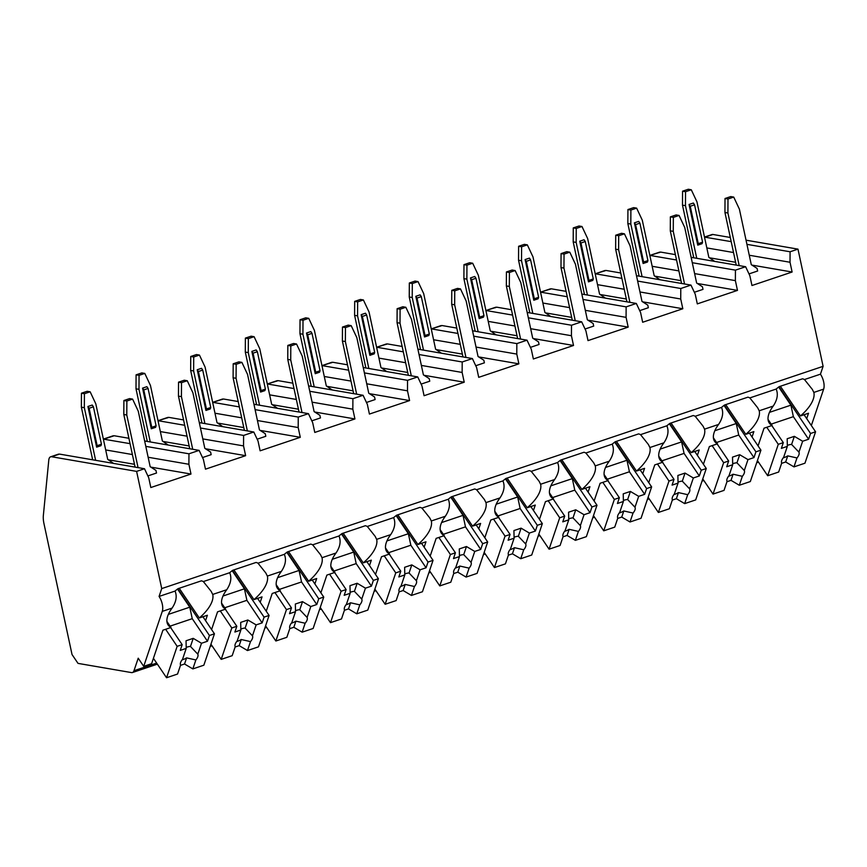 <?xml version="1.0" encoding="UTF-8"?>
<svg xmlns="http://www.w3.org/2000/svg" width="867" height="867" viewBox="0 0 867 867"><rect width="100%" height="100%" fill="white"/><g stroke="black" fill="none" stroke-linecap="round" stroke-linejoin="round"><path stroke-width="1.3" d="M72.026 654.52L43.946 523.527A17.026 7.814 71.4 0 1 43.35 515.475L48.79 460.117A8.518 3.901 71.4 0 1 50.622 456.801A8.518 3.901 71.4 0 1 51.587 456.746L136.607 471.388L161.728 588.585L159.073 596.442A11.065 5.072 71.4 0 1 162.281 611.387L143.705 666.344L138.211 658.194L133.973 670.722A8.518 3.901 71.4 0 1 132.445 672.532A8.518 3.901 71.4 0 1 131.481 672.586L78.019 663.385L72.026 654.52M746.043 240.181L797.976 249.132L823.097 366.329L820.442 374.176A11.065 5.072 71.4 0 1 823.65 389.131L811.349 425.524M704.492 237.059L711.991 234.545A8.518 3.901 71.4 0 1 712.956 234.48L730.296 237.471M143.705 666.344L151.595 663.699L162.92 630.201L170.994 627.48L166.919 621.444M159.073 596.442L175.036 591.077A32.35 14.847 146 0 1 178.017 588.682L201.437 580.814A32.35 14.847 146 0 1 203.355 581.562L229.69 572.708A32.35 14.847 146 0 1 232.67 570.313L256.079 562.445A32.35 14.847 146 0 1 257.998 563.192L284.333 554.338A32.35 14.847 146 0 1 287.313 551.954L310.733 544.086A32.35 14.847 146 0 1 312.651 544.823L338.986 535.979A32.35 14.847 146 0 1 341.966 533.584L365.375 525.716A32.35 14.847 146 0 1 367.294 526.464L393.629 517.61A32.35 14.847 146 0 1 396.609 515.215L420.029 507.347A32.35 14.847 146 0 1 421.947 508.095L448.282 499.251A32.35 14.847 146 0 1 451.263 496.856L474.672 488.988A32.35 14.847 146 0 1 476.59 489.736L502.925 480.882A32.35 14.847 146 0 1 505.905 478.486L529.325 470.618A32.35 14.847 146 0 1 531.243 471.366L557.579 462.512A32.35 14.847 146 0 1 560.559 460.128L583.968 452.26A32.35 14.847 146 0 1 585.886 453.007L612.221 444.153A32.35 14.847 146 0 1 615.202 441.758L638.621 433.89A32.35 14.847 146 0 1 640.54 434.638L666.875 425.784A32.35 14.847 146 0 1 669.855 423.389L693.264 415.521A32.35 14.847 146 0 1 695.182 416.268L721.517 407.425A32.35 14.847 146 0 1 724.498 405.03L747.918 397.162A32.35 14.847 146 0 1 749.836 397.91L776.171 389.055A32.35 14.847 146 0 1 779.151 386.66L802.56 378.792A32.35 14.847 146 0 1 804.478 379.54L812.303 389.359L813.842 392.426A32.35 14.847 146 0 1 800.436 415.954L808.51 413.234L806.689 418.631M758.061 445.898L764.044 428.179L772.118 425.469L768.043 419.433M749.836 397.91L757.65 407.718L759.199 410.785A32.35 14.847 146 0 1 745.783 434.313L753.867 431.603L752.047 436.99M759.199 410.785L773.212 406.081A32.35 14.847 146 0 0 769.267 422.998A32.35 14.847 146 0 0 772.118 425.469M695.182 416.268L703.007 426.087L704.546 429.154A32.35 14.847 146 0 1 691.14 452.682L699.214 449.973L697.393 455.359M704.546 429.154L718.57 424.44A32.35 14.847 146 0 0 714.614 441.368A32.35 14.847 146 0 0 717.475 443.828L713.4 437.792M703.408 464.268L709.401 446.548L717.475 443.828M640.54 434.638L648.353 444.446L649.903 447.524A32.35 14.847 146 0 1 636.486 471.052L644.571 468.332L642.75 473.718M649.903 447.524L663.916 442.809A32.35 14.847 146 0 0 659.971 459.738A32.35 14.847 146 0 0 662.822 462.198L658.747 456.161M648.765 482.626L654.748 464.907L662.822 462.198M585.886 453.007L593.711 462.815L595.25 465.882A32.35 14.847 146 0 1 581.844 489.411L589.918 486.701L588.097 492.088M595.25 465.882L609.273 461.179A32.35 14.847 146 0 0 605.318 478.096A32.35 14.847 146 0 0 608.179 480.567L604.104 474.531M594.112 500.996L600.105 483.277L608.179 480.567M531.243 471.366L539.057 481.185L540.607 484.252A32.35 14.847 146 0 1 527.19 507.78L535.275 505.06L533.454 510.457M540.607 484.252L554.62 479.538A32.35 14.847 146 0 0 550.675 496.466A32.35 14.847 146 0 0 553.525 498.926L549.45 492.889M539.469 519.366L545.451 501.646L553.525 498.926M476.59 489.736L484.415 499.544L485.953 502.611A32.35 14.847 146 0 1 472.548 526.139L480.621 523.43L478.801 528.816M485.953 502.611L499.977 497.907A32.35 14.847 146 0 0 496.022 514.825A32.35 14.847 146 0 0 498.883 517.296L494.808 511.259M484.816 537.724L490.809 520.005L498.883 517.296M421.947 508.095L429.761 517.913L431.311 520.98A32.35 14.847 146 0 1 417.894 544.509L425.979 541.799L424.158 547.185M431.311 520.98L445.324 516.266A32.35 14.847 146 0 0 441.379 533.194A32.35 14.847 146 0 0 444.229 535.654L440.154 529.618M430.173 556.094L436.155 538.374L444.229 535.654M367.294 526.464L375.118 536.272L376.657 539.35A32.35 14.847 146 0 1 363.251 562.878L371.325 560.158L369.505 565.544M376.657 539.35L390.681 534.636A32.35 14.847 146 0 0 386.725 551.564A32.35 14.847 146 0 0 389.586 554.024L385.512 547.987M375.519 574.453L381.513 556.733L389.586 554.024M312.651 544.823L320.465 554.642L322.015 557.709A32.35 14.847 146 0 1 308.598 581.237L316.683 578.527L314.862 583.914M322.015 557.709L336.028 553.005A32.35 14.847 146 0 0 332.083 569.922A32.35 14.847 146 0 0 334.933 572.393L330.858 566.357M320.877 592.822L326.859 575.103L334.933 572.393M257.998 563.192L265.822 573.011L267.361 576.078A32.35 14.847 146 0 1 253.955 599.606L262.029 596.886L260.208 602.283M267.361 576.078L281.385 571.364A32.35 14.847 146 0 0 277.429 588.292A32.35 14.847 146 0 0 280.29 590.752L276.215 584.716M266.223 611.192L272.216 593.472L280.29 590.752M203.355 581.562L211.169 591.37L212.718 594.437A32.35 14.847 146 0 1 199.302 617.965L207.386 615.256L205.566 620.642M212.718 594.437L226.731 589.733A32.35 14.847 146 0 0 222.786 606.651A32.35 14.847 146 0 0 225.637 609.122L221.562 603.085M211.581 629.55L217.563 611.831L225.637 609.122M162.281 611.387L172.089 608.092A32.35 14.847 146 0 0 168.133 625.02A32.35 14.847 146 0 0 170.994 627.48M800.436 415.954L780.365 386.248M161.728 588.585L823.097 366.329M804.478 379.54L820.442 374.176M199.302 617.965L179.241 588.27M773.212 406.081C777.352 399.871 778.338 394.192 776.171 389.055M718.57 424.44C722.71 418.241 723.696 412.562 721.517 407.425M663.916 442.809C668.056 436.6 669.042 430.932 666.875 425.784M609.273 461.179C613.413 454.969 614.4 449.29 612.221 444.153M554.62 479.538C558.76 473.328 559.746 467.66 557.579 462.512M499.977 497.907C504.117 491.697 505.103 486.019 502.925 480.882M445.324 516.266C449.464 510.067 450.45 504.388 448.282 499.251M390.681 534.636C394.821 528.426 395.807 522.758 393.629 517.61M336.028 553.005C340.167 546.795 341.154 541.116 338.986 535.979M281.385 571.364C285.525 565.154 286.511 559.486 284.333 554.338M226.731 589.733C230.871 583.524 231.857 577.845 229.69 572.708M172.089 608.092C176.229 601.893 177.215 596.214 175.036 591.077M745.783 434.313L725.722 404.618M724.357 405.138L755.916 451.837L753.965 457.603L738.727 435.028L736.256 423.529L724.01 405.398M749.413 433.099L760.933 450.157L755.916 451.837M717.139 443.947L728.659 460.995L723.642 462.685L713.032 494.092L724.032 490.386L727.055 481.445A10.22 4.693 146 0 1 727.066 478.887A10.22 4.693 146 0 1 729.006 475.68L732.702 464.745L732.517 457.115L739.692 454.698L747.983 459.608L744.287 470.543L743.669 469.578M712.121 445.627L723.642 462.685M728.659 460.995L726.719 466.76L732.702 464.745M747.983 459.608L753.965 457.603M726.958 481.716L731.022 480.351L733.092 474.227L742.336 476.308L739.313 485.249L750.323 481.553L760.933 450.157M742.336 476.308A10.22 4.693 146 0 0 744.276 473.1A10.22 4.693 146 0 0 744.287 470.543L736.95 462.815L739.692 454.698M738.727 435.028L716.565 442.484M736.256 423.529L714.82 430.736M731.022 480.351L739.313 485.249M736.95 462.815A10.22 4.693 146 0 0 732.669 463.769M728.551 476.243A10.22 4.693 146 0 0 733.092 474.227M702.769 478.909L713.032 494.092M691.14 452.682L671.069 422.988M669.714 423.497L701.262 470.207L699.322 475.961L684.074 453.398L681.614 441.899L669.367 423.768M694.76 451.469L706.28 468.516L701.262 470.207M662.496 462.306L674.017 479.364L668.988 481.055L658.378 512.451L669.378 508.756L672.402 499.815A10.22 4.693 146 0 1 672.413 497.246A10.22 4.693 146 0 1 674.353 494.038L678.048 483.114L677.875 475.474L685.038 473.068L693.34 477.977L689.644 488.901L689.016 487.948M657.468 463.997L668.988 481.055M674.017 479.364L672.066 485.119L678.048 483.114M693.34 477.977L699.322 475.961M672.315 500.075L676.379 498.709L678.449 492.597L687.694 494.678L684.67 503.619L695.67 499.923L706.28 468.516M687.694 494.678A10.22 4.693 146 0 0 689.633 491.47A10.22 4.693 146 0 0 689.644 488.901L682.307 481.174L685.038 473.068M684.074 453.398L661.911 460.843M681.614 441.899L660.177 449.095M676.379 498.709L684.67 503.619M682.307 481.174A10.22 4.693 146 0 0 678.027 482.139M673.897 494.602A10.22 4.693 146 0 0 678.449 492.597M648.126 497.279L658.378 512.451M636.486 471.052L616.426 441.346M615.061 441.867L646.619 488.565L644.669 494.331L629.431 471.767L626.96 460.258L614.714 442.137M640.117 469.827L651.637 486.886L646.619 488.565M607.843 480.676L619.363 497.734L614.345 499.414L603.735 530.821L614.736 527.125L617.759 518.184A10.22 4.693 146 0 1 617.77 515.616A10.22 4.693 146 0 1 619.71 512.408L623.406 501.473L623.221 493.843L630.396 491.437L638.686 496.336L634.991 507.271L634.373 506.306M602.825 482.366L614.345 499.414M619.363 497.734L617.423 503.489L623.406 501.473M638.686 496.336L644.669 494.331M617.662 518.444L621.726 517.079L623.796 510.956L633.04 513.047L630.016 521.988L641.027 518.282L651.637 486.886M633.04 513.047A10.22 4.693 146 0 0 634.98 509.829A10.22 4.693 146 0 0 634.991 507.271L627.654 499.544L630.396 491.437M629.431 471.767L607.268 479.213M626.96 460.258L605.524 467.465M621.726 517.079L630.016 521.988M627.654 499.544A10.22 4.693 146 0 0 623.373 500.497M619.255 512.971A10.22 4.693 146 0 0 623.796 510.956M593.472 515.637L603.735 530.821M581.844 489.411L561.773 459.716M560.418 460.225L591.966 506.935L590.026 512.69L574.778 490.126L572.318 478.627L560.071 460.496M585.463 488.197L596.984 505.244L591.966 506.935M553.2 499.045L564.72 516.093L559.692 517.783L549.082 549.179L560.082 545.484L563.106 536.543A10.22 4.693 146 0 1 563.116 533.985A10.22 4.693 146 0 1 565.056 530.767L568.752 519.842L568.579 512.213L575.742 509.796L584.044 514.705L580.348 525.63L579.72 524.676M548.172 500.725L559.692 517.783M564.72 516.093L562.77 521.847L568.752 519.842M584.044 514.705L590.026 512.69M563.019 536.814L567.083 535.448L569.153 529.325L578.397 531.406L575.374 540.347L586.374 536.651L596.984 505.244M578.397 531.406A10.22 4.693 146 0 0 580.337 528.198A10.22 4.693 146 0 0 580.348 525.63L573.011 517.902L575.742 509.796M574.778 490.126L552.615 497.571M572.318 478.627L550.881 485.823M567.083 535.448L575.374 540.347M573.011 517.902A10.22 4.693 146 0 0 568.73 518.867M564.601 531.341A10.22 4.693 146 0 0 569.153 529.325M538.83 534.007L549.082 549.179M527.19 507.78L507.13 478.075M505.764 478.595L537.323 525.304L535.372 531.059L520.135 508.495L517.664 496.986L505.418 478.866M530.821 506.556L542.341 523.614L537.323 525.304M498.547 517.404L510.067 534.462L505.049 536.142L494.439 567.549L505.439 563.853L508.463 554.913A10.22 4.693 146 0 1 508.474 552.344A10.22 4.693 146 0 1 510.414 549.136L514.109 538.201L513.925 530.571L521.1 528.166L529.39 533.064L525.695 543.999L525.077 543.035M493.529 519.095L505.049 536.142M510.067 534.462L508.127 540.217L514.109 538.201M529.39 533.064L535.372 531.059M508.365 555.173L512.43 553.807L514.499 547.695L523.744 549.776L520.72 558.716L531.731 555.021L542.341 523.614M523.744 549.776A10.22 4.693 146 0 0 525.684 546.568A10.22 4.693 146 0 0 525.695 543.999L518.358 536.272L521.1 528.166M520.135 508.495L497.972 515.941M517.664 496.986L496.238 504.193M512.43 553.807L520.72 558.716M518.358 536.272A10.22 4.693 146 0 0 514.088 537.237M509.959 549.7A10.22 4.693 146 0 0 514.499 547.695M484.176 552.366L494.439 567.549M472.548 526.139L452.487 496.444M451.122 496.964L482.67 543.663L480.73 549.418L465.481 526.854L463.021 515.356L450.775 497.225M476.167 524.925L487.688 541.983L482.67 543.663M443.904 535.773L455.424 552.821L450.396 554.512L439.786 585.919L450.786 582.212L453.809 573.271A10.22 4.693 146 0 1 453.82 570.714A10.22 4.693 146 0 1 455.76 567.506L459.456 556.571L459.282 548.941L466.457 546.524L474.748 551.434L471.052 562.369L470.618 561.675M438.875 537.453L450.396 554.512M455.424 552.821L453.474 558.586L459.456 556.571M474.748 551.434L480.73 549.418M453.723 573.542L457.787 572.177L459.857 566.053L469.101 568.134L466.078 577.075L477.078 573.38L487.688 541.983M469.101 568.134A10.22 4.693 146 0 0 471.041 564.926A10.22 4.693 146 0 0 471.052 562.369L463.715 554.642L466.457 546.524M465.481 526.854L443.319 534.31M463.021 515.356L441.585 522.563M457.787 572.177L466.078 577.075M463.715 554.642A10.22 4.693 146 0 0 459.434 555.595M455.305 568.069A10.22 4.693 146 0 0 459.857 566.053M429.533 570.735L439.786 585.919M417.894 544.509L397.834 514.814M396.468 515.323L428.027 562.033L426.076 567.787L410.839 545.224L408.368 533.725L396.121 515.594M421.525 543.295L433.045 560.342L428.027 562.033M389.25 554.132L400.771 571.19L395.753 572.881L385.143 604.277L396.143 600.582L399.167 591.641A10.22 4.693 146 0 1 399.178 589.072A10.22 4.693 146 0 1 401.118 585.864L404.813 574.94L404.629 567.3L411.803 564.894L420.094 569.803L416.398 580.727L415.781 579.774M384.233 555.823L395.753 572.881M400.771 571.19L398.831 576.945L404.813 574.94M420.094 569.803L426.076 567.787M399.069 591.901L403.133 590.535L405.203 584.423L414.448 586.504L411.435 595.445L422.435 591.749L433.045 560.342M414.448 586.504A10.22 4.693 146 0 0 416.388 583.296A10.22 4.693 146 0 0 416.398 580.727L409.061 573L411.803 564.894M410.839 545.224L388.676 552.669M408.368 533.725L386.942 540.921M403.133 590.535L411.435 595.445M409.061 573A10.22 4.693 146 0 0 404.791 573.965M400.662 586.428A10.22 4.693 146 0 0 405.203 584.423M374.88 589.105L385.143 604.277M363.251 562.878L343.191 533.172M341.826 533.693L373.374 580.391L371.434 586.157L356.185 563.593L353.725 552.084L341.479 533.964M366.871 561.653L378.391 578.712L373.374 580.391M334.608 572.502L346.128 589.56L341.099 591.24L330.49 622.647L341.49 618.951L344.513 610.01A10.22 4.693 146 0 1 344.524 607.442A10.22 4.693 146 0 1 346.464 604.234L350.16 593.299L349.986 585.669L357.161 583.263L365.451 588.162L361.756 599.097L361.127 598.132M329.579 574.192L341.099 591.24M346.128 589.56L344.177 595.315L350.16 593.299M365.451 588.162L371.434 586.157M344.427 610.27L348.491 608.905L350.561 602.782L359.805 604.863L356.781 613.814L367.781 610.108L378.391 578.712M359.805 604.863A10.22 4.693 146 0 0 361.745 601.655A10.22 4.693 146 0 0 361.756 599.097L354.419 591.37L357.161 583.263M356.185 563.593L334.023 571.039M353.725 552.084L332.289 559.291M348.491 608.905L356.781 613.814M354.419 591.37A10.22 4.693 146 0 0 350.138 592.324M346.009 604.798A10.22 4.693 146 0 0 350.561 602.782M320.237 607.464L330.49 622.647M308.598 581.237L288.538 551.542M287.172 552.051L318.731 598.761L316.78 604.516L301.543 581.952L299.072 570.453L286.825 552.322M312.228 580.023L323.749 597.07L318.731 598.761M279.954 590.871L291.475 607.919L286.457 609.609L275.847 641.006L286.847 637.31L289.871 628.369A10.22 4.693 146 0 1 289.881 625.811A10.22 4.693 146 0 1 291.821 622.593L295.517 611.668L295.333 604.039L302.507 601.622L310.798 606.532L307.102 617.456L306.485 616.502M274.937 592.551L286.457 609.609M291.475 607.919L289.535 613.673L295.517 611.668M310.798 606.532L316.78 604.516M289.784 628.64L293.837 627.274L295.907 621.151L305.151 623.232L302.139 632.173L313.139 628.477L323.749 597.07M305.151 623.232A10.22 4.693 146 0 0 307.091 620.024A10.22 4.693 146 0 0 307.102 617.456L299.765 609.729L302.507 601.622M301.543 581.952L279.38 589.397M299.072 570.453L277.646 577.65M293.837 627.274L302.139 632.173M299.765 609.729A10.22 4.693 146 0 0 295.495 610.693M291.366 623.167A10.22 4.693 146 0 0 295.907 621.151M265.584 625.833L275.847 641.006M253.955 599.606L233.895 569.901M232.529 570.421L264.077 617.131L262.137 622.885L246.889 600.322L244.429 588.812L232.183 570.692M257.575 598.382L269.095 615.44L264.077 617.131M225.312 609.23L236.832 626.288L231.803 627.968L221.193 659.375L232.193 655.68L235.217 646.739A10.22 4.693 146 0 1 235.228 644.17A10.22 4.693 146 0 1 237.168 640.962L240.863 630.027L240.69 622.398L247.864 619.992L256.155 624.89L252.46 635.825L251.831 634.861M220.283 610.921L231.803 627.968M236.832 626.288L234.881 632.043L240.863 630.027M256.155 624.89L262.137 622.885M235.13 646.999L239.194 645.633L241.264 639.521L250.509 641.602L247.485 650.543L258.485 646.847L269.095 615.44M250.509 641.602A10.22 4.693 146 0 0 252.449 638.394A10.22 4.693 146 0 0 252.46 635.825L245.123 628.098L247.864 619.992M246.889 600.322L224.726 607.767M244.429 588.812L222.992 596.019M239.194 645.633L247.485 650.543M245.123 628.098A10.22 4.693 146 0 0 240.842 629.063M236.713 641.526A10.22 4.693 146 0 0 241.264 639.521M210.941 644.192L221.193 659.375M177.876 588.791L209.435 635.489L207.484 641.244L192.246 618.68L189.775 607.182L177.529 589.051M202.932 616.751L214.452 633.81L209.435 635.489M170.658 627.6L182.178 644.647L177.161 646.338L166.551 677.745L177.551 674.038L180.574 665.097A10.22 4.693 146 0 1 180.585 662.54A10.22 4.693 146 0 1 182.525 659.332L186.221 648.397L186.037 640.767L193.211 638.35L201.502 643.26L197.806 654.195L197.188 653.23M165.64 629.279L177.161 646.338M182.178 644.647L180.238 650.413L186.221 648.397M201.502 643.26L207.484 641.244M180.488 665.368L184.541 664.003L186.611 657.88L195.855 659.96L192.842 668.901L203.843 665.206L214.452 633.81M195.855 659.96A10.22 4.693 146 0 0 197.795 656.752A10.22 4.693 146 0 0 197.806 654.195L190.469 646.468L193.211 638.35M192.246 618.68L170.084 626.137M189.775 607.182L168.35 614.389M184.541 664.003L192.842 668.901M190.469 646.468A10.22 4.693 146 0 0 186.199 647.421M182.07 659.895A10.22 4.693 146 0 0 186.611 657.88M153.416 658.302L166.551 677.745M145.808 446.364L188.952 453.799L188.898 464.278L190.989 474.043L150.815 467.118M188.952 453.799L199.139 450.374L144.648 440.989M200.45 427.995L243.605 435.429L243.54 445.909L245.632 455.674L205.479 469.166L203.387 459.412L199.139 450.374M243.605 435.429L253.793 432.004L199.302 422.619M255.104 409.636L298.248 417.07L298.194 427.55L300.285 437.304L260.122 450.807L258.03 441.043L253.793 432.004M298.248 417.07L308.435 413.646L253.944 404.26M309.747 391.266L352.902 398.701L352.836 409.181L354.928 418.945L314.775 432.438L312.684 422.684L308.435 413.646M352.902 398.701L363.078 395.276L308.598 385.891M364.4 372.897L407.544 380.331L407.49 390.822L409.582 400.576L369.418 414.068L367.326 404.315L363.078 395.276M407.544 380.331L417.731 376.917L363.24 367.521M419.043 354.538L462.198 361.973L462.133 372.452L464.224 382.217L424.071 395.71L421.98 385.945L417.731 376.917M462.198 361.973L472.374 358.548L417.894 349.163M473.696 336.168L516.84 343.603L516.786 354.083L518.878 363.847L478.714 377.34L476.622 367.586L472.374 358.548M516.84 343.603L527.028 340.178L472.537 330.793M528.339 317.81L571.494 325.244L571.429 335.724L573.521 345.478L533.368 358.981L531.276 349.217L527.028 340.178M571.494 325.244L581.67 321.82L527.19 312.434M582.992 299.44L626.137 306.875L626.082 317.355L628.174 327.119L588.01 340.612L585.919 330.858L581.67 321.82M626.137 306.875L636.324 303.45L581.833 294.065M637.635 281.071L680.79 288.505L680.725 298.996L682.817 308.75L642.664 322.253L640.572 312.488L636.324 303.45M680.79 288.505L690.966 285.091L636.486 275.695M692.289 262.712L735.433 270.146L735.379 280.626L737.47 290.391L697.306 303.883L695.215 294.119L690.966 285.091M735.433 270.146L745.62 266.722L691.129 257.336M746.931 244.342L790.086 251.777L790.021 262.257L792.113 272.021L751.96 285.514L749.868 275.76L745.62 266.722M790.086 251.777L797.976 249.132M136.607 471.388L144.496 468.733L59.476 454.091L51.587 456.746M190.989 474.043L150.825 487.536L148.734 477.771L144.496 468.733M105.698 449.94L132.402 454.546M148.138 457.256L188.898 464.278M103.379 439.125L130.061 443.655M134.493 464.3L108.375 459.803M147.867 475.929L156.515 473.024L155.962 470.423L150.164 466.695L138.254 411.153L132.597 399.102L129.627 398.592L123.894 400.521L126.864 401.031L126.777 415L138.059 467.627M704.503 237.114L731.184 241.633M649.849 255.472L660.6 252.08L658.963 252.709L660.6 252.08L675.393 254.627M595.206 273.842L605.957 270.439L604.321 271.068L605.957 270.439L620.739 272.986M550.447 288.83L540.553 292.157L551.304 288.809L549.667 289.437L551.304 288.809L566.097 291.355M495.805 307.2L485.899 310.527L496.661 307.167L495.024 307.796L496.661 307.167L511.443 309.714M431.267 328.94L442.007 325.537L440.371 326.165L442.007 325.537L456.801 328.084M376.614 347.299L387.365 343.906L385.728 344.535L387.365 343.906L402.147 346.453M321.971 365.668L332.711 362.265L331.075 362.894L332.711 362.265L347.504 364.812M267.318 384.027L278.069 380.635L276.432 381.263L278.069 380.635L292.851 383.181M212.675 402.396L223.415 398.993L221.779 399.622L223.415 398.993L238.208 401.54M158.022 420.766L168.772 417.363L167.136 417.992L168.772 417.363L183.555 419.91M103.942 439.146L114.119 435.733L112.482 436.361L114.119 435.733L128.912 438.279M706.822 247.929L733.525 252.525M749.272 255.245L790.021 262.257M792.113 272.021L751.949 265.096M735.617 262.289L709.499 257.792M748.99 273.907L757.65 271.003L757.086 268.402L751.288 264.684L739.388 209.131L733.72 197.08L730.751 196.571L725.018 198.5L727.987 199.009L727.912 212.989L739.193 265.616M650.423 255.494L676.542 260.002M595.77 273.864L621.888 278.361M541.127 292.233L567.246 296.731M486.474 310.592L512.592 315.089M431.831 328.961L457.949 333.459M377.178 347.32L403.296 351.829M322.535 365.69L348.653 370.187M267.881 384.059L294 388.557M213.239 402.418L239.357 406.916M158.585 420.788L184.704 425.285M652.168 266.288L678.872 270.894M694.619 273.604L735.379 280.626M737.47 290.391L697.296 283.466M680.963 280.648L654.845 276.15M694.348 292.277L702.996 289.372L702.443 286.771L696.645 283.043L684.735 227.501L679.078 215.45L676.108 214.94L670.364 216.869L673.345 217.379L673.258 231.359L684.54 283.975M597.526 284.658L624.229 289.253M639.976 291.973L680.725 298.996M682.817 308.75L642.653 301.835M626.321 299.017L600.202 294.52M639.694 310.646L648.353 307.731L647.79 305.13L641.992 301.413L630.092 245.86L624.435 233.819L621.455 233.299L615.722 235.228L618.691 235.737L618.615 249.718L629.897 302.345M618.691 235.737L624.435 233.819M626.928 301.835L615.646 249.208L615.722 235.228M581.985 226.504L579.015 225.994L573.271 227.913L576.241 228.433L581.985 226.504L587.642 238.555L599.552 294.097L605.415 298.129M615.646 249.208L618.615 249.718M584.477 294.52L573.195 241.893L576.165 242.402L587.447 295.029M576.241 228.433L576.165 242.402M573.195 241.893L573.271 227.913M585.258 241.525L584.055 239.758L579.752 241.199L588.465 281.862L592.768 280.42L593.277 278.936L585.258 241.525L580.955 242.977L588.975 280.388L593.277 278.936M588.465 281.862L588.975 280.388M580.955 242.977L579.752 241.199M542.872 303.027L569.576 307.622M585.323 310.332L626.082 317.355M628.174 327.119L587.999 320.194M571.667 317.387L545.549 312.879M585.052 329.005L593.7 326.1L593.147 323.499L587.349 319.782L575.439 264.229L569.782 252.178L566.812 251.668L561.068 253.597L564.049 254.107L563.962 268.087L575.244 320.714M564.049 254.107L569.782 252.178M572.274 320.194L560.992 267.567L561.068 253.597M527.331 244.862L524.362 244.353L518.629 246.282L521.598 246.792L527.331 244.862L532.988 256.914L544.899 312.467L550.762 316.488M560.992 267.567L563.962 268.087M529.824 312.889L518.542 260.263L521.522 260.772L532.804 313.399M521.598 246.792L521.522 260.772M518.542 260.263L518.629 246.282M530.604 259.894L529.412 258.117L525.109 259.569L533.823 300.231L538.125 298.79L538.624 297.305L530.604 259.894L526.302 261.335L534.321 298.747L538.624 297.305M533.823 300.231L534.321 298.747M526.302 261.335L525.109 259.569M488.229 321.386L514.933 325.992M530.68 328.701L571.429 335.724M573.521 345.478L533.357 338.563M517.025 335.746L490.906 331.248M530.409 347.374L539.057 344.47L538.494 341.858L532.696 338.141L520.796 282.599L515.139 270.547L512.159 270.027L506.426 271.956L509.395 272.476L509.319 286.446L520.601 339.073M509.395 272.476L515.139 270.547M517.632 338.563L506.35 285.937L506.426 271.956M472.688 263.232L469.719 262.723L463.975 264.652L466.945 265.161L472.688 263.232L478.346 275.283L490.256 330.826L496.119 334.857M506.35 285.937L509.319 286.446M475.181 331.248L463.899 278.621L466.869 279.141L478.15 331.758M466.945 265.161L466.869 279.141M463.899 278.621L463.975 264.652M475.961 278.264L474.758 276.486L470.456 277.928L479.169 318.601L483.472 317.149L483.981 315.675L475.961 278.264L471.659 279.705L479.679 317.116L483.981 315.675M479.169 318.601L479.679 317.116M471.659 279.705L470.456 277.928M433.587 339.756L460.279 344.351M476.026 347.071L516.786 354.083M518.878 363.847L478.703 356.922M462.382 354.115L436.253 349.618M475.755 365.733L484.404 362.829L483.851 360.228L478.053 356.51L466.143 300.957L460.485 288.906L457.516 288.397L451.772 290.326L454.752 290.835L454.666 304.816L465.947 357.442M454.752 290.835L460.485 288.906M462.978 356.933L451.696 304.306L451.772 290.326M418.035 281.602L415.065 281.081L409.332 283.01L412.302 283.52L418.035 281.602L423.692 293.642L435.602 349.195L441.466 353.227M451.696 304.306L454.666 304.816M420.528 349.618L409.246 296.991L412.226 297.5L423.508 350.127M412.302 283.52L412.226 297.5M409.246 296.991L409.332 283.01M421.308 296.622L420.116 294.856L415.813 296.297L424.527 336.96L428.829 335.518L429.328 334.033L421.308 296.622L417.005 298.075L425.025 335.486L429.328 334.033M424.527 336.96L425.025 335.486M417.005 298.075L415.813 296.297M378.933 358.114L405.637 362.72M421.384 365.43L462.133 372.452M464.224 382.217L424.061 375.292M407.728 372.474L381.61 367.976M421.113 384.103L429.761 381.198L429.198 378.597L423.399 374.869L411.5 319.327L405.843 307.276L402.862 306.766L397.129 308.695L400.099 309.205L400.023 323.185L411.305 375.801M400.099 309.205L405.843 307.276M408.335 375.292L397.053 322.665L397.129 308.695M363.392 299.96L360.423 299.451L354.679 301.38L357.648 301.889L363.392 299.96L369.049 312.012L380.96 367.565L386.823 371.585M397.053 322.665L400.023 323.185M365.885 367.976L354.603 315.36L357.572 315.87L368.854 368.497M357.648 301.889L357.572 315.87M354.603 315.36L354.679 301.38M366.665 314.992L365.462 313.215L361.16 314.667L369.873 355.329L374.176 353.877L374.685 352.403L366.665 314.992L362.363 316.433L370.382 353.844L374.685 352.403M369.873 355.329L370.382 353.844M362.363 316.433L361.16 314.667M324.291 376.484L350.983 381.079M366.73 383.799L407.49 390.822M409.582 400.576L369.407 393.661M353.086 390.844L326.967 386.346M366.459 402.472L375.108 399.557L374.555 396.956L368.757 393.239L356.846 337.686L351.189 325.645L348.22 325.125L342.476 327.054L345.456 327.563L345.369 341.544L356.651 394.171M345.456 327.563L351.189 325.645M353.682 393.661L342.4 341.034L342.476 327.054M308.739 318.33L305.769 317.821L300.036 319.739L303.006 320.259L308.739 318.33L314.396 330.381L326.306 385.923L332.169 389.955M342.4 341.034L345.369 341.544M311.231 386.346L299.96 333.719L302.93 334.228L314.212 386.855M303.006 320.259L302.93 334.228M299.96 333.719L300.036 319.739M312.012 333.351L310.82 331.584L306.517 333.026L315.23 373.688L319.533 372.246L320.031 370.762L312.012 333.351L307.709 334.803L315.729 372.214L320.031 370.762M315.23 373.688L315.729 372.214M307.709 334.803L306.517 333.026M269.637 394.853L296.341 399.449M312.087 402.158L352.836 409.181M354.928 418.945L314.764 412.02M298.432 409.213L272.314 404.705M311.817 420.831L320.465 417.927L319.901 415.326L314.114 411.608L302.204 356.055L296.547 344.004L293.566 343.495L287.833 345.424L290.803 345.933L290.727 359.913L302.009 412.54M290.803 345.933L296.547 344.004M299.039 412.02L287.757 359.393L287.833 345.424M254.096 336.689L251.127 336.179L245.383 338.108L248.352 338.618L254.096 336.689L259.753 348.74L271.664 404.293L277.527 408.314M287.757 359.393L290.727 359.913M256.589 404.716L245.307 352.089L248.276 352.598L259.558 405.225M248.352 338.618L248.276 352.598M245.307 352.089L245.383 338.108M257.369 351.72L256.166 349.943L251.864 351.395L260.577 392.057L264.89 390.616L265.389 389.131L257.369 351.72L253.066 353.162L261.086 390.573L265.389 389.131M260.577 392.057L261.086 390.573M253.066 353.162L251.864 351.395M214.994 413.212L241.687 417.818M257.434 420.528L298.194 427.55M300.285 437.304L260.111 430.39M243.79 427.572L217.671 423.074M257.163 439.201L265.811 436.285L265.259 433.684L259.461 429.967L247.55 374.414L241.893 362.373L238.924 361.853L233.19 363.782L236.16 364.303L236.073 378.272L247.355 430.899M236.16 364.303L241.893 362.373M244.386 430.39L233.104 377.763L233.19 363.782M199.443 355.058L196.473 354.549L190.74 356.478L193.709 356.987L199.443 355.058L205.1 367.109L217.01 422.652L222.873 426.683M233.104 377.763L236.073 378.272M201.946 423.074L190.664 370.447L193.634 370.968L204.915 423.584M193.709 356.987L193.634 370.968M190.664 370.447L190.74 356.478M202.715 370.09L201.523 368.312L197.221 369.754L205.934 410.427L210.237 408.975L210.735 407.501L202.715 370.09L198.413 371.531L206.433 408.942L210.735 407.501M205.934 410.427L206.433 408.942M198.413 371.531L197.221 369.754M160.341 431.582L187.044 436.177M202.791 438.897L243.54 445.909M245.632 455.674L205.468 448.748M189.136 445.941L163.018 441.444M202.52 457.559L211.169 454.655L210.605 452.054L204.818 448.337L192.907 392.784L187.25 380.732L184.27 380.223L178.537 382.152L181.506 382.661L181.431 396.642L192.712 449.269M181.506 382.661L187.25 380.732M189.743 448.748L178.461 396.132L178.537 382.152M144.8 373.428L141.83 372.908L136.086 374.837L139.056 375.346L144.8 373.428L150.457 385.468L162.367 441.021L168.231 445.053M178.461 396.132L181.431 396.642M147.292 441.444L136.011 388.817L138.98 389.326L150.262 441.953M139.056 375.346L138.98 389.326M136.011 388.817L136.086 374.837M148.073 388.449L146.87 386.682L142.567 388.123L151.281 428.786L155.594 427.344L156.093 425.86L148.073 388.449L143.77 389.901L151.79 427.312L156.093 425.86M151.281 428.786L151.79 427.312M143.77 389.901L142.567 388.123M673.345 217.379L679.078 215.45M681.57 283.466L670.289 230.839L670.364 216.869M636.627 208.134L633.658 207.625L627.925 209.554L630.894 210.063L636.627 208.134L642.284 220.185L654.195 275.739L660.058 279.759M670.289 230.839L673.258 231.359M639.12 276.15L627.838 223.534L630.818 224.044L642.1 276.671M630.894 210.063L630.818 224.044M627.838 223.534L627.925 209.554M639.9 223.166L638.708 221.388L634.395 222.841L643.119 263.503L647.421 262.051L647.92 260.577L639.9 223.166L635.598 224.607L643.617 262.018L647.92 260.577M643.119 263.503L643.617 262.018M635.598 224.607L634.395 222.841M727.987 199.009L733.72 197.08M736.224 265.107L724.942 212.48L725.018 198.5M691.281 189.775L688.311 189.255L682.567 191.184L685.537 191.705L691.281 189.775L696.938 201.816L708.848 257.369L714.711 261.4M724.942 212.48L727.912 212.989M693.773 257.792L682.492 205.165L685.461 205.674L696.743 258.301M685.537 191.705L685.461 205.674M682.492 205.165L682.567 191.184M694.554 204.796L693.351 203.03L689.048 204.471L697.762 245.133L702.064 243.692L702.573 242.207L694.554 204.796L690.24 206.248L698.271 243.66L702.573 242.207M697.762 245.133L698.271 243.66M690.24 206.248L689.048 204.471M126.864 401.031L132.597 399.102M135.089 467.118L123.808 414.491L123.894 400.521M90.146 391.786L87.177 391.277L81.444 393.206L84.413 393.716L90.146 391.786L95.803 403.838L107.714 459.391L113.577 463.412M123.808 414.491L126.777 415M92.65 459.803L81.368 407.187L84.337 407.696L95.619 460.323M84.413 393.716L84.337 407.696M81.368 407.187L81.444 393.206M93.419 406.818L92.227 405.041L87.925 406.493L96.638 447.155L100.94 445.703L101.439 444.229L93.419 406.818L89.117 408.259L97.137 445.671L101.439 444.229M96.638 447.155L97.137 445.671M89.117 408.259L87.925 406.493M779.01 386.769L810.558 433.478L808.618 439.233L793.37 416.669L790.91 405.16L778.664 387.04M804.056 414.729L815.576 431.788L810.558 433.478M771.793 425.578L783.313 442.636L778.284 444.316L767.674 475.723L778.674 472.027L781.698 463.086A10.22 4.693 146 0 1 781.709 460.518A10.22 4.693 146 0 1 783.649 457.31L787.344 446.375L787.171 438.745L794.335 436.339L802.636 441.238L798.941 452.173L798.312 451.208M766.764 427.268L778.284 444.316M783.313 442.636L781.362 448.391L787.344 446.375M802.636 441.238L808.618 439.233M781.611 463.346L785.675 461.981L787.745 455.869L796.99 457.949L793.966 466.89L804.966 463.195L815.576 431.788M796.99 457.949A10.22 4.693 146 0 0 798.93 454.742A10.22 4.693 146 0 0 798.941 452.173L791.604 444.446L794.335 436.339M793.37 416.669L771.207 424.115M790.91 405.16L769.473 412.367M785.675 461.981L793.966 466.89M791.604 444.446A10.22 4.693 146 0 0 787.323 445.41M783.194 457.874A10.22 4.693 146 0 0 787.745 455.869M757.422 460.54L767.674 475.723M133.973 670.722L156.656 663.103M210.692 644.94L211.31 644.734M265.335 626.581L265.952 626.375M319.988 608.211L320.606 608.005M374.631 589.853L375.248 589.636M429.284 571.483L429.902 571.277M483.927 553.113L484.545 552.908M538.58 534.755L539.198 534.549M593.223 516.385L593.841 516.179M647.877 498.026L648.494 497.81M702.519 479.657L703.137 479.451M757.173 461.287L757.791 461.081M813.842 392.426L823.65 389.131M705.066 237.135L712.956 234.48M132.445 672.532L157.371 664.155M210.193 646.403L212.014 645.785M264.847 628.033L266.668 627.426M319.49 609.674L321.31 609.057M374.143 591.305L375.964 590.698M428.786 572.935L430.606 572.328M483.439 554.577L485.26 553.959M538.082 536.207L539.903 535.6M592.735 517.848L594.556 517.231M647.378 499.479L649.199 498.872M702.032 481.109L703.852 480.502M756.674 462.75L758.495 462.133M649.849 255.429L659.744 252.102M595.196 273.799L605.101 270.461M431.257 328.886L441.151 325.558M376.603 347.255L386.509 343.928M321.96 365.625L331.855 362.287M267.307 383.983L277.212 380.656M212.664 402.353L222.559 399.026M158.011 420.712L167.916 417.385M103.368 439.081L113.263 435.754M50.622 456.801L58.62 454.113"/></g></svg>
